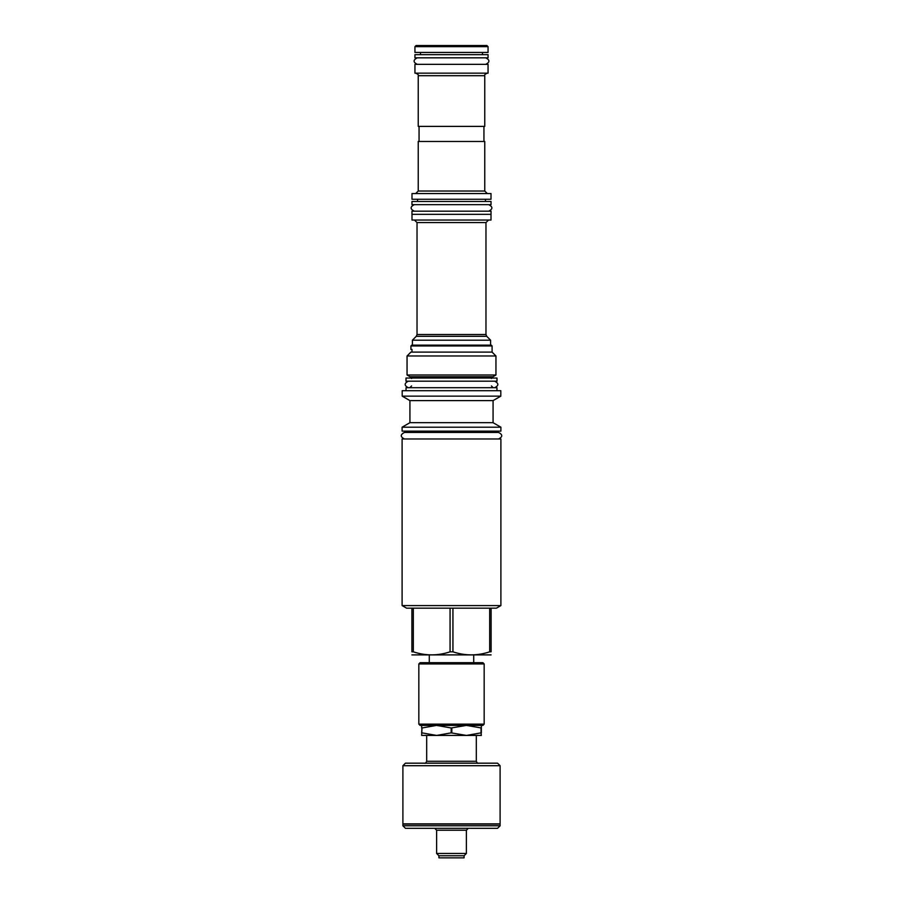 <?xml version="1.0" encoding="UTF-8"?>
<svg xmlns="http://www.w3.org/2000/svg" width="903" height="903" viewBox="0 0 903 903"><rect width="100%" height="100%" fill="white"/><g stroke="black" fill="none" stroke-linecap="round" stroke-linejoin="round"><path stroke-width="1.35" d="M482.902 725.414L420.098 725.414L418.834 724.138L484.166 724.138L482.902 725.414M418.834 724.138L418.834 663.942L484.166 663.942L484.166 724.138M418.834 663.942L420.098 662.678L482.902 662.678L484.166 663.942M429.286 662.678L429.286 655.07M473.714 662.678L473.714 655.07M491.108 654.889L411.892 654.889M411.892 608.159L406.576 608.159L402.106 605.586L402.106 438.982L500.894 438.982L500.894 605.586L496.424 608.159L491.108 608.159L491.108 651.819C491.108 655.894 491.108 655.894 491.108 651.819C491.108 655.894 491.108 655.894 491.108 651.819L489.674 651.819C477.427 655.894 465.18 655.894 452.934 651.819L450.066 651.819C437.82 655.894 425.573 655.894 413.326 651.819L411.892 651.819C411.892 655.894 411.892 655.894 411.892 651.819C411.892 655.894 411.892 655.894 411.892 651.819L411.892 608.159L413.326 608.159L413.326 651.819M500.894 605.586L402.106 605.586M491.108 608.159L450.066 608.159L450.066 651.819M489.674 608.159L489.674 651.819M452.934 608.159L452.934 651.819M450.066 608.159L413.326 608.159M402.106 431.126L500.894 431.126L500.894 427.198L402.106 427.198L402.106 431.126M409.928 422.683L409.928 400.616L493.072 400.616L493.072 422.683L409.928 422.683L402.106 427.198M409.928 400.616L402.196 396.146L500.804 396.146L493.072 400.616M500.804 396.146L500.804 390.694L402.196 390.694L402.196 396.146M406.034 390.694L406.034 387.714L496.966 387.714L496.966 390.694M406 381.19L497 381.19L497 378.03L406 378.03L406 381.19M492.09 345.962L410.91 345.962L411.734 345.138L491.266 345.138L492.09 345.962L492.09 352.102L495.95 355.974L495.95 375.005L492.914 376.754L410.086 376.754L411.576 378.504M410.086 376.754L407.05 375.005L495.95 375.005M495.95 355.974L407.05 355.974L407.05 375.005M410.91 345.962L410.91 349.45L412.005 349.45L412.005 351.978L410.91 352.102L492.09 352.102M412.4 345.138L412.4 340.194L490.6 340.194L490.6 345.138M411.994 214.338L411.994 220.05L491.006 220.05L491.006 214.338M411.96 214.338L491.04 214.338L491.04 211.178L411.96 211.178L411.96 214.338M411.96 204.654L491.04 204.654L491.04 201.482L411.96 201.482L411.96 204.654M411.994 199.258L491.006 199.258L491.006 193.558L411.994 193.558L411.994 199.258M451.5 141.466L484.764 141.466L484.764 191.03L418.236 191.03L418.236 141.466L451.5 141.466M418.236 75.694L418.236 126.386L484.764 126.386L484.764 75.694L418.236 75.694C418.868 75.062 418.021 74.215 415.696 73.154M414.94 73.154L488.06 73.154L488.06 64.35L414.94 64.35L414.94 73.154M414.94 57.826L488.06 57.826L488.06 54.654L414.94 54.654L414.94 57.826M414.94 52.442L488.06 52.442L488.06 46.674L414.94 46.674L414.94 52.442M414.94 46.674L416.08 45.534L486.92 45.534L488.06 46.674M430.336 45.534L472.664 45.534M421.972 732.864L436.578 735.426L451.184 732.864L466.422 735.426L421.656 735.426L421.972 727.976L436.578 725.414L451.184 727.976L466.422 725.414L481.344 727.976L481.344 725.414M481.028 732.864L481.344 735.426L466.422 735.426L481.028 732.864L481.028 727.976M451.816 732.864L451.816 727.976M481.344 732.864L481.344 727.976M436.578 735.426L451.5 735.426M421.656 732.864L421.972 727.976M421.656 725.414L421.656 727.976M451.184 732.864L451.184 727.976M497.564 763.182L405.436 763.182L402.896 765.71L402.896 823.886L500.104 823.886L500.104 765.71L497.564 763.182M500.104 765.71L402.896 765.71M499.099 824.1L403.901 824.1L500.104 823.886M403.901 824.1L402.896 823.886M402.896 824.394L402.896 825.782L500.104 825.782L497.564 828.322L405.436 828.322L402.896 825.782M500.104 824.394L500.104 825.782M438.926 855.762L464.074 855.762L464.074 857.85L438.926 857.85L438.926 855.762L436.612 853.448L466.388 853.448L466.388 830.218L436.612 830.218L434.704 828.322M464.074 855.762L466.388 853.448M408.314 381.19C404.104 383.369 404.104 385.547 408.314 387.714M494.686 381.19C498.896 383.369 498.896 385.547 494.686 387.714M495.318 431.126L495.318 432.458L498.58 432.458L404.42 432.458C400.21 434.636 400.21 436.804 404.42 438.982M498.58 432.458C502.79 434.636 502.79 436.804 498.58 438.982M404.42 432.458L407.682 432.458L407.682 431.126M417.254 57.826C413.043 60.004 413.043 62.172 417.254 64.35M485.746 57.826C489.957 60.004 489.957 62.172 485.746 64.35M414.274 204.654C410.064 206.821 410.064 208.999 414.274 211.178M488.726 204.654C492.936 206.821 492.936 208.999 488.726 211.178M485.972 334.516L485.972 222.578L417.028 222.578L417.028 334.516L485.972 334.516L486.717 336.311L416.283 336.311L412.4 340.194M476.31 735.426L476.31 761.274L426.69 761.274L426.69 735.426M493.072 422.683L500.894 427.198M491.424 385.942L493.196 387.714M411.576 385.942L409.804 387.714M492.914 376.754L491.424 378.504M410.91 352.102L407.05 355.974M486.717 336.311L490.6 340.194M417.028 334.516L416.283 336.311M417.028 222.578L414.488 220.05M417.536 201.482L417.536 199.258M485.464 201.482L485.464 199.258M484.764 191.03L487.304 193.558M418.236 191.03L415.696 193.558M419.06 141.466L419.06 126.386M483.94 141.466L483.94 126.386M484.764 75.694C484.132 75.062 484.979 74.215 487.304 73.154M420.516 54.654L420.516 52.442M482.484 54.654L482.484 52.442M485.972 222.578L488.512 220.05M476.31 761.274C477.202 763.069 477.845 763.701 478.206 763.182M426.69 761.274C425.798 763.069 425.155 763.701 424.794 763.182M466.388 830.218L468.296 828.322M436.612 853.448L436.612 830.218"/></g></svg>
